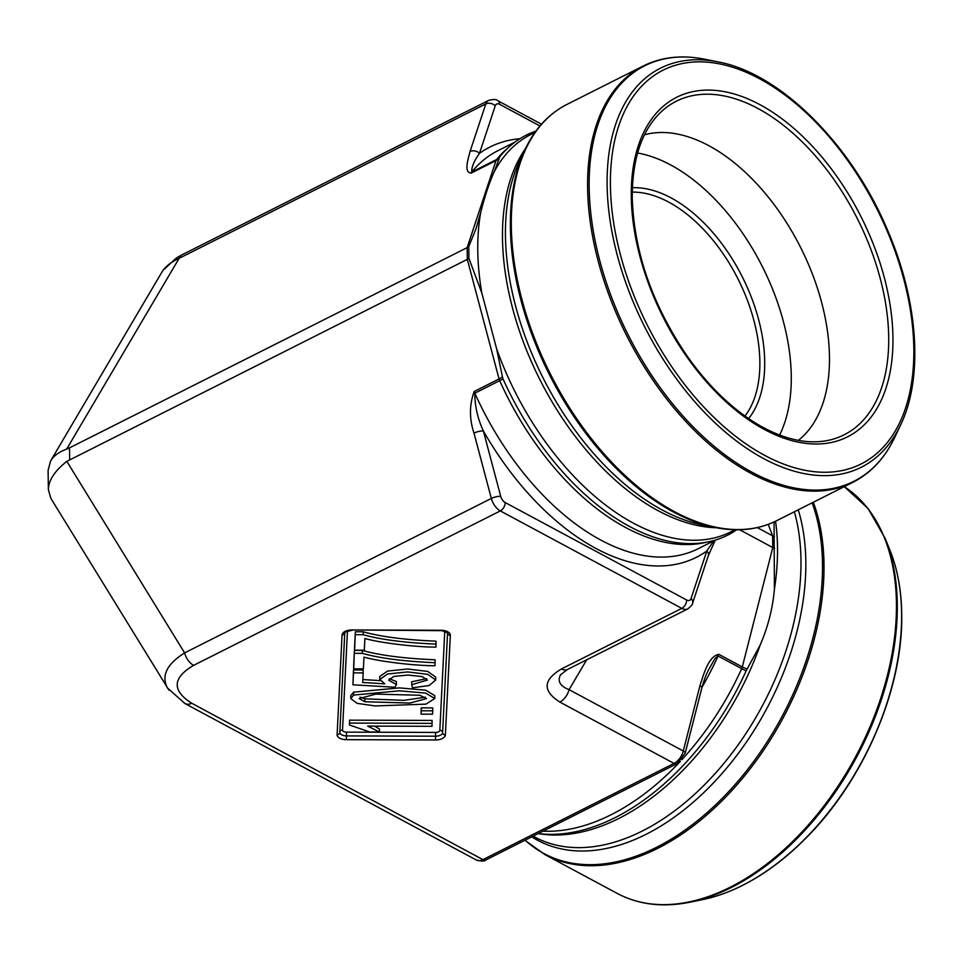 <?xml version="1.0" encoding="UTF-8"?>
<svg xmlns="http://www.w3.org/2000/svg" width="962" height="962" viewBox="0 0 962 962"><rect width="100%" height="100%" fill="white"/><g stroke="black" fill="none" stroke-linecap="round" stroke-linejoin="round"><path stroke-width="1.44" d="M774.073 521.957L774.41 589.213C772.739 608.345 767.989 626.947 760.172 645.033L746.139 670.899A223.918 139.706 118.2 0 1 575.492 831.769A223.918 139.706 118.2 0 1 538.239 833.561M774.602 548.4L772.775 547.546L772.618 535.834L774.434 536.616M757.298 527.609L772.618 535.834L768.229 524.374M632.238 192.123A130.243 76.034 -116.7 0 1 738.119 279.172A130.243 76.034 -116.7 0 1 744.997 416.053M468.927 258.429L481.818 293.013L496.657 348.917L502.417 376.791A13.708 3.764 -14.9 0 1 499.062 378.956L467.316 259.367L467.147 247.643L468.759 246.657L468.927 258.429L467.316 259.367L66.835 461.375L184.608 652.897L491.341 498.448L473.989 433.116A6.854 1.888 -14.9 0 1 483.369 430.988L500.709 496.32A6.854 4.004 63.3 0 0 505.206 502.561L686.664 600.011A6.854 4.004 63.3 0 0 691.041 598.544L706.817 550.985L713.804 540.848M735.052 529.761L730.964 531.818A222.438 129.87 -116.7 0 1 496.657 348.917L496.849 349.615M481.649 292.376L481.818 293.013A222.438 129.87 -116.7 0 1 477.777 250.89A222.438 129.87 -116.7 0 1 480.699 212.506L476.106 228.499L468.759 246.657M535.942 131.085A223.918 130.724 63.3 0 0 499.903 156.626L494.191 171.813C489.189 183.008 484.692 196.573 480.699 212.506M502.417 376.791L503.006 378.896A223.918 130.724 63.3 0 0 686.086 543.506A223.918 130.724 63.3 0 0 736.7 529.773M499.903 156.626L499.362 157.696A13.708 9.62 -161.7 0 1 496.007 160.606A6.854 4.004 -116.7 0 1 496.584 159.524A13.708 10.762 -140.9 0 0 499.446 157.239A13.708 10.762 -140.9 0 0 499.903 156.626M421.212 707.864L432.72 707.9L432.756 710.822L432.587 714.177L421.079 714.141L421.212 707.864L421.248 710.786L432.756 710.822M350.793 698.628L350.757 695.694L353.595 692.147L399.326 687.902L425.565 690.151L434.728 695.61L434.776 698.544L425.962 704.136L375.108 705.928L357.179 703.378L350.793 698.628L353.643 695.069L399.374 690.824L425.601 693.073L434.776 698.544M379.521 732.022L369.769 731.986L349.471 724.999L349.531 720.165L432.094 720.43L431.986 726.31L367.664 726.094L379.521 732.022L379.485 729.088L374.687 726.118M353.643 665.896L354.413 650.384L362.265 650.408C379.918 655.362 404.196 658.489 435.113 659.788L435.004 665.74C415.812 665.788 380.05 661.724 363.973 657.118L363.383 668.855L353.691 668.818L353.643 665.896M411.604 684.74L427.381 680.074L422.09 676.575L408.056 675.059L393.855 676.418L388.672 680.218L396.428 684.499L395.057 687.253L352.934 684.8L353.523 672.871L363.179 672.907L362.698 682.479L384.752 683.838L379.798 679.425L379.749 676.502L387.566 671.067L407.551 668.999L427.741 671.416L435.654 677.08L435.69 680.014L429.136 685.533L412.361 687.83L411.568 681.817L426.623 678.619M389.273 678.715L396.392 681.565L396.428 684.499M352.934 684.8L353.487 669.949L363.143 669.985L363.179 672.907M362.854 679.557L380.158 680.627M354.569 647.27L355.351 631.757L363.191 631.793C380.844 636.748 405.122 639.874 436.039 641.161L435.93 647.125C416.738 647.161 380.976 643.097 364.899 638.503L364.309 650.24L354.617 650.204L354.569 647.27M539.959 125.974L499.639 104.317A6.854 4.004 63.3 0 0 495.262 105.784L479.497 153.343A6.854 4.81 18.3 0 0 470.057 151.455C467.869 160.065 463.792 172.463 471.164 173.112L496.007 160.606L467.147 247.643L69.504 447.883L69.661 459.595M168.939 690.139L50.89 498.436L48.377 489.754L48.1 470.334L50.589 460.966C53.644 455.88 58.995 451.936 66.667 449.11L69.504 447.883M739.634 529.749L772.775 547.546L742.303 666.931A6.854 4.281 -61.8 0 1 741.702 668.65L717.844 655.916L714.922 658.681L708.717 669.528C706.361 673.869 704.076 679.966 701.875 687.806L685.221 753.042L677.056 763.672L485.93 859.908C484.812 861.339 481.589 861.363 476.286 860.004A13.708 8.55 -61.8 0 0 482.936 859.643L191.703 703.234C171.789 690.548 172.414 677.921 193.59 665.367A13.708 8.009 -116.7 0 1 184.608 652.897C166.715 664.201 161.027 675.937 167.544 688.119L185.053 703.607L476.286 860.004M485.954 859.896A6.854 4.004 63.3 0 1 482.936 859.643L674.049 763.407L559.848 702.068A13.708 8.55 -61.8 0 0 569.083 689.658L683.285 750.997L699.927 685.762A6.854 1.972 14.3 0 1 701.875 687.806M567.484 669.48A13.708 8.009 -116.7 0 1 561.495 668.939L681.781 608.369L500.312 510.918L193.59 665.367M691.041 598.544A6.854 4.81 -161.7 0 1 692.58 603.198C692.917 604.1 691.317 606 687.782 608.91L567.496 669.468L560.557 674.771C557.226 681.156 560.064 686.122 569.083 689.658L586.676 659.812M185.077 703.619A13.708 8.55 -61.8 0 0 191.703 703.234M48.377 489.754C48.509 480.387 54.666 470.935 66.835 461.375M50.589 460.966L161.869 272.162C165.127 266.727 170.875 262.121 179.1 258.357A13.708 8.009 -116.7 0 1 181.866 254.882L176.443 257.936L163.203 270.154M519.937 138.72A229.629 134.067 -116.7 0 0 479.497 153.343C474.074 160.907 471.488 167.147 471.729 172.042L496.584 159.524A222.775 130.062 -116.7 0 1 508.237 147.703M503.006 378.896A13.708 0.83 -24.2 0 1 499.675 380.675L474.819 393.193C474.819 406.048 477.669 418.65 483.369 430.988A229.629 134.067 -116.7 0 0 706.817 550.985A6.854 4.81 -161.7 0 1 708.369 555.603M353.691 668.818L354.413 650.384M354.461 653.306L362.301 653.342L362.265 650.408M362.301 653.342C379.954 658.297 404.244 661.423 435.161 662.71M353.523 672.871L353.487 669.949M379.798 679.425L387.602 674.001L407.587 671.933L427.777 674.338L435.69 680.014M349.471 724.999L349.531 720.165M349.567 723.087L432.13 723.364M360.065 697.125L364.838 698.833L404.076 700.336L425.445 697.161M364.875 701.755L409.8 703.066L426.467 698.616L419.901 695.261L375.733 694.095L359.151 698.592L364.875 701.755L364.838 698.833M421.079 714.141L421.248 710.786M354.617 650.204L355.351 631.757M355.387 634.692L363.227 634.716L363.191 631.793M363.227 634.716C380.88 639.67 405.17 642.796 436.087 644.095M632.371 187.722A133.67 78.042 -116.7 0 1 742.387 277.02A133.67 78.042 -116.7 0 1 748.604 418.578M637.59 153.006A172.258 100.565 -116.7 0 1 762.505 266.883A172.258 100.565 -116.7 0 1 779.605 435.052M644.468 134.788A172.258 100.565 -116.7 0 1 800.709 247.655A172.258 100.565 -116.7 0 1 798.352 440.38M542.989 831.18A222.775 138.997 -61.8 0 0 680.362 761.327M681.878 759.691A222.775 138.997 -61.8 0 0 741.702 668.65A13.708 1.142 24.4 0 0 746.139 670.899M747.125 668.999A13.708 3.956 14.3 0 1 742.303 666.931L718.71 654.268A6.854 4.281 118.2 0 1 718.097 655.976A222.775 138.997 118.2 0 1 702.032 687.217M706.842 542.135A222.775 130.062 -116.7 0 1 499.675 380.675A6.854 4.004 -116.7 0 1 499.062 378.956L474.206 391.474A6.854 4.004 63.3 0 0 474.819 393.193A222.775 130.062 63.3 0 0 698.316 548.641L715.379 540.043M347.462 631.012L342.52 729.99A2.742 2.345 2.9 0 0 339.839 732.01M450.336 635.269L445.37 735.004A9.596 4.99 -0.8 0 1 435.533 739.958L346.452 739.67A9.596 4.99 -0.8 0 1 337.109 734.655L342.075 634.908A9.596 4.99 -0.8 0 1 351.924 629.954L440.993 630.254A9.596 4.99 -0.8 0 1 450.336 635.269A2.742 2.345 -177.1 0 1 447.57 632.912A2.742 2.345 2.9 0 0 447.558 632.792A6.854 3.559 -0.8 0 1 447.57 632.912L442.592 732.659A2.742 2.345 2.9 0 0 439.826 730.302A4.113 2.14 -0.8 0 1 435.606 732.431L346.524 732.13A4.113 2.14 -0.8 0 1 342.52 729.99M439.826 730.302L444.769 631.168M559.848 702.068C542.424 690.969 542.965 679.93 561.495 668.939M473.989 433.116C469.228 418.723 469.3 404.846 474.206 391.474M470.057 151.455L485.822 103.908L179.1 258.357L66.667 449.11M699.927 685.762C703.859 673.809 708.224 656.806 718.71 654.268M514.995 142.087L497.931 150.685A222.775 130.062 63.3 0 0 471.729 172.042A6.854 4.004 -116.7 0 0 471.164 173.112M440.993 630.254L447.57 632.804M440.957 630.651L351.924 629.954M351.876 630.363C345.021 631.998 342.652 632.792 344.781 632.719A2.742 2.345 -177.1 0 1 342.075 634.908M346.524 732.13L346.488 735.906A6.854 3.559 -0.8 0 1 339.814 732.443A2.742 2.345 -177.1 0 0 339.814 732.322L344.781 632.84M344.781 632.719L339.814 732.443A2.742 2.345 -177.1 0 1 337.109 734.655M445.37 735.004A2.742 2.345 -177.1 0 1 442.592 732.659A6.854 3.559 -0.8 0 1 435.57 736.195L435.606 732.431M435.533 739.958L435.57 736.195L346.488 735.906L346.452 739.67M677.056 763.672A6.854 4.004 63.3 0 1 674.049 763.407A13.708 8.55 -61.8 0 0 683.285 750.997A6.854 1.972 14.3 0 1 685.233 753.03M687.782 608.91A13.708 8.009 -116.7 0 1 681.781 608.369A6.854 4.281 -61.8 0 0 686.664 600.011M505.206 502.561A6.854 4.281 -61.8 0 1 500.312 510.918A13.708 8.009 -116.7 0 1 491.341 498.448A6.854 1.888 -14.9 0 1 500.709 496.32M495.262 105.784A6.854 4.81 18.3 0 0 485.822 103.908A13.708 8.009 -116.7 0 1 488.588 100.433L181.866 254.882M499.639 104.317A6.854 4.281 -61.8 0 0 497.931 100.782M353.643 695.069L353.595 692.147M716.317 527.741A222.438 129.87 -116.7 0 1 502.489 238.456A222.438 129.87 -116.7 0 1 525.432 148.665M494.191 171.813A222.438 129.87 -116.7 0 1 530.892 134.476L534.968 132.419M662.325 110.75A186.712 109.007 -116.7 0 1 857.551 219.035A186.712 109.007 -116.7 0 1 828.294 440.355C807.515 444.6 784.583 439.622 759.499 425.42C733.393 410.185 709.487 387.373 687.794 356.986C652.585 305.543 634.066 252.537 632.238 197.992C632.154 158.201 642.183 129.124 662.325 110.75M631.3 196.789A190.067 110.967 -116.7 0 1 825.624 161.568A190.067 110.967 -116.7 0 1 829.545 442.833A190.067 110.967 -116.7 0 1 631.3 196.789M610.413 185.57A220.394 128.68 -116.7 0 1 835.75 144.733A220.394 128.68 -116.7 0 1 840.307 470.887A220.394 128.68 -116.7 0 1 610.413 185.57M607.118 185.101A223.364 130.411 -116.7 0 1 717.88 61.845C780.338 73.196 851.719 144.48 887.649 230.387C918.253 301.058 923.592 377.489 900.66 424.831A223.364 130.411 -116.7 0 1 729.328 435.401A223.364 130.411 -116.7 0 1 607.118 185.101M717.88 61.845L704.497 59.175A232.6 135.798 63.3 0 0 589.165 187.53A232.6 135.798 63.3 0 0 716.425 448.172A232.6 135.798 63.3 0 0 894.84 437.181C884.932 458.044 870.947 473.088 852.885 482.323A233.057 136.063 -116.7 0 1 682.503 417.905A233.057 136.063 -116.7 0 1 587.602 187.987A233.057 136.063 -116.7 0 1 643.253 65.993L566.967 104.413A233.057 136.063 63.3 0 0 511.315 226.395A233.057 136.063 63.3 0 0 606.216 456.313A233.057 136.063 63.3 0 0 776.599 520.731L852.885 482.323M715.355 527.549A232.6 135.798 -116.7 0 1 510.389 227.188A232.6 135.798 -116.7 0 1 525.011 149.555L519.528 161.171A223.905 130.724 -116.7 0 0 505.459 235.906A223.905 130.724 -116.7 0 0 702.753 525.036L715.355 527.549C738.01 532.022 758.429 529.749 776.599 520.731M533.068 836.17L534.439 836.904A222.438 138.781 -61.8 0 0 708.14 781.072A222.438 138.781 -61.8 0 0 800.973 559.716A222.438 138.781 -61.8 0 0 794.371 511.784M774.41 589.213A222.438 138.781 -61.8 0 0 777.512 547.125A222.438 138.781 -61.8 0 0 775.54 521.26M538.191 833.585A222.438 138.781 -61.8 0 0 760.172 645.033M901.598 613.059A223.364 139.358 -61.8 0 0 890.006 550.372C897.45 568.927 901.346 589.959 901.695 613.467C903.51 688.455 863.515 781.481 804.701 839.345C788.66 855.374 771.909 868.554 754.448 878.883C736.964 889.189 719.636 896.103 702.428 899.65A223.364 139.358 -61.8 0 0 901.598 613.059M897.281 603.775A232.6 145.118 118.2 0 1 689.874 902.212C662.806 907.635 638.576 904.701 617.171 893.397A233.057 145.406 -61.8 0 0 799.169 834.896A233.057 145.406 -61.8 0 0 896.44 602.97A233.057 145.406 -61.8 0 0 844.287 486.652L868.049 508.465L885.208 538.492A232.6 145.118 118.2 0 1 897.281 603.775M813.299 502.248A233.057 145.406 118.2 0 1 824.001 564.069A233.057 145.406 118.2 0 1 726.731 795.995A233.057 145.406 118.2 0 1 544.732 854.496L617.171 893.397M525.108 840.175A232.6 145.118 -61.8 0 0 713.191 807.106A232.6 145.118 -61.8 0 0 822.498 563.612A232.6 145.118 -61.8 0 0 812.144 502.837M531.745 836.832A223.905 139.694 -61.8 0 0 708.826 787.65A223.905 139.694 -61.8 0 0 805.819 561.207A223.905 139.694 -61.8 0 0 798.244 509.836M541.498 124.182L497.919 100.782C496.524 99.254 493.41 99.134 488.588 100.433M715.295 540.091L708.345 555.651L692.58 603.198M900.66 424.831L894.84 437.181M566.967 104.413C548.905 113.636 534.92 128.692 525.011 149.555M704.497 59.175C681.842 54.702 661.423 56.974 643.253 65.993M890.006 550.372L885.208 538.492M702.428 899.65L689.874 902.212M544.732 854.496L524.939 840.271"/></g></svg>

